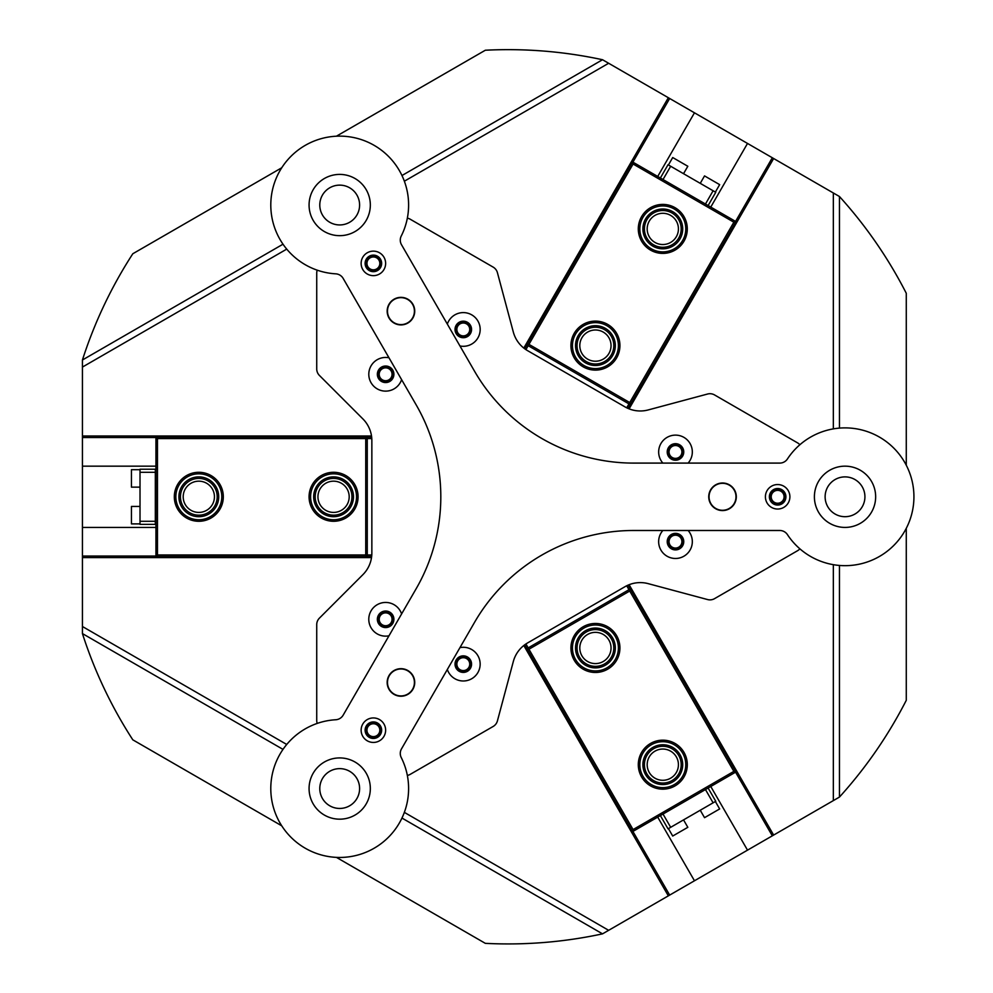 <?xml version="1.0" encoding="UTF-8"?>
<svg xmlns="http://www.w3.org/2000/svg" width="993" height="993" viewBox="0 0 993 993"><rect width="100%" height="100%" fill="white"/><g stroke="black" fill="none" stroke-linecap="round" stroke-linejoin="round"><path stroke-width="1.49" d="M373.38 255.66A7.733 7.733 0 0 0 365.647 263.393A7.733 7.733 0 0 0 373.38 271.126A7.733 7.733 0 0 0 381.113 263.393A7.733 7.733 0 0 0 373.38 255.66M373.38 256.964A6.43 6.43 0 0 0 366.951 263.393A6.43 6.43 0 0 0 373.38 269.823A6.43 6.43 0 0 0 379.822 263.393A6.43 6.43 0 0 0 373.38 256.964M777.656 489.053A7.733 7.733 0 0 0 769.923 496.785A7.733 7.733 0 0 0 777.656 504.518A7.733 7.733 0 0 0 785.389 496.785A7.733 7.733 0 0 0 777.656 489.053M777.656 490.356A6.43 6.43 0 0 0 771.213 496.785A6.43 6.43 0 0 0 777.656 503.228A6.43 6.43 0 0 0 784.085 496.785A6.43 6.43 0 0 0 777.656 490.356M373.38 722.457A7.733 7.733 0 0 0 365.647 730.19A7.733 7.733 0 0 0 373.38 737.923A7.733 7.733 0 0 0 381.113 730.19A7.733 7.733 0 0 0 373.38 722.457M373.38 723.76A6.43 6.43 0 0 0 366.951 730.19A6.43 6.43 0 0 0 373.38 736.62A6.43 6.43 0 0 0 379.822 730.19A6.43 6.43 0 0 0 373.38 723.76M675.488 533.899A7.733 7.733 0 0 0 667.755 541.632A7.733 7.733 0 0 0 675.488 549.365A7.733 7.733 0 0 0 683.221 541.632A7.733 7.733 0 0 0 675.488 533.899M675.488 535.202A6.43 6.43 0 0 0 669.059 541.632A6.43 6.43 0 0 0 675.488 548.062A6.43 6.43 0 0 0 681.918 541.632A6.43 6.43 0 0 0 675.488 535.202M463.297 656.398A7.733 7.733 0 0 0 455.564 664.131A7.733 7.733 0 0 0 463.297 671.864A7.733 7.733 0 0 0 471.03 664.131A7.733 7.733 0 0 0 463.297 656.398M463.297 657.701A6.43 6.43 0 0 0 456.867 664.131A6.43 6.43 0 0 0 463.297 670.573A6.43 6.43 0 0 0 469.726 664.131A6.43 6.43 0 0 0 463.297 657.701M385.632 611.564A7.733 7.733 0 0 0 377.899 619.297A7.733 7.733 0 0 0 385.632 627.03A7.733 7.733 0 0 0 393.365 619.297A7.733 7.733 0 0 0 385.632 611.564M385.632 612.867A6.43 6.43 0 0 0 379.202 619.297A6.43 6.43 0 0 0 385.632 625.727A6.43 6.43 0 0 0 392.061 619.297A6.43 6.43 0 0 0 385.632 612.867M385.632 366.554A7.733 7.733 0 0 0 377.899 374.287A7.733 7.733 0 0 0 385.632 382.02A7.733 7.733 0 0 0 393.365 374.287A7.733 7.733 0 0 0 385.632 366.554M385.632 367.857A6.43 6.43 0 0 0 379.202 374.287A6.43 6.43 0 0 0 385.632 380.716A6.43 6.43 0 0 0 392.061 374.287A6.43 6.43 0 0 0 385.632 367.857M463.297 321.72A7.733 7.733 0 0 0 455.564 329.453A7.733 7.733 0 0 0 463.297 337.186A7.733 7.733 0 0 0 471.03 329.453A7.733 7.733 0 0 0 463.297 321.72M463.297 323.01A6.43 6.43 0 0 0 456.867 329.453A6.43 6.43 0 0 0 463.297 335.882A6.43 6.43 0 0 0 469.726 329.453A6.43 6.43 0 0 0 463.297 323.01M675.488 444.219A7.733 7.733 0 0 0 667.755 451.952A7.733 7.733 0 0 0 675.488 459.685A7.733 7.733 0 0 0 683.221 451.952A7.733 7.733 0 0 0 675.488 444.219M675.488 445.522A6.43 6.43 0 0 0 669.059 451.952A6.43 6.43 0 0 0 675.488 458.381A6.43 6.43 0 0 0 681.918 451.952A6.43 6.43 0 0 0 675.488 445.522M845.031 516.695A19.91 19.91 0 0 1 825.121 496.785A19.91 19.91 0 0 1 845.031 476.888A19.91 19.91 0 0 1 864.928 496.785A19.91 19.91 0 0 1 845.031 516.695M339.693 808.451A19.91 19.91 0 0 1 319.783 788.541A19.91 19.91 0 0 1 339.693 768.632A19.91 19.91 0 0 1 359.603 788.541A19.91 19.91 0 0 1 339.693 808.451M339.693 224.939A19.91 19.91 0 0 1 319.783 205.042A19.91 19.91 0 0 1 339.693 185.132A19.91 19.91 0 0 1 359.603 205.042A19.91 19.91 0 0 1 339.693 224.939M401.966 175.525L602.528 59.729A447.135 447.135 0 0 0 485.329 50.233L336.404 136.202M710.765 207.09L747.518 143.439L668.339 97.724L523.808 348.071M283.005 749.38L82.431 633.584L82.431 557.582L371.506 557.582M336.404 857.369L485.329 943.35A447.135 447.135 0 0 0 602.528 933.854L401.966 818.058M839.457 565.476L839.457 797.069A447.135 447.135 0 0 0 906.274 700.313L906.274 528.363M906.274 465.221L906.274 293.27A447.135 447.135 0 0 0 839.457 196.515L839.457 428.107M281.727 167.78L132.814 253.749A447.135 447.135 0 0 0 82.431 360L283.005 244.204M82.431 633.584A447.135 447.135 0 0 0 132.814 739.835L281.727 825.804M404.35 812.373L608.647 930.317L747.518 850.145L710.765 786.493M608.647 930.317L602.528 933.854M839.457 797.069L833.338 800.606L833.338 564.694M747.518 850.145L833.338 800.606M747.518 143.439L839.457 196.515M602.528 59.729L608.647 63.267L404.35 181.21M668.339 97.724L608.647 63.267M286.729 249.119L82.431 367.075L82.431 527.42L155.938 527.42M82.431 367.075L82.431 360M82.431 557.582L82.431 527.42M371.506 436.001L82.431 436.001M773.634 835.063L629.103 584.716M629.103 408.868L773.634 158.52M523.808 645.512L668.339 895.86M657.714 817.115L694.467 880.779M694.467 112.805L657.714 176.469M155.938 466.164L82.431 466.164M82.431 626.509L286.729 744.465M833.338 428.877L833.338 192.977M183.196 496.785A15.615 15.615 0 0 0 198.811 512.413A15.615 15.615 0 0 0 214.438 496.785A15.615 15.615 0 0 0 198.811 481.171A15.615 15.615 0 0 0 183.196 496.785M317.946 496.785A15.615 15.615 0 0 0 333.574 512.413A15.615 15.615 0 0 0 349.188 496.785A15.615 15.615 0 0 0 333.574 481.171A15.615 15.615 0 0 0 317.946 496.785M371.593 556.974L155.938 557.582M371.593 436.61L155.938 436.61L371.593 436.61M157.465 554.975L365.734 554.975L365.734 438.596L157.465 438.596L157.465 554.975L155.938 556.974M371.655 556.514L155.938 556.514L155.938 437.069L371.655 437.069M371.643 436.932L155.938 436.932L157.465 438.596M155.938 436.932L155.938 436.001M365.734 438.596L367.261 437.069L367.261 556.514L365.734 554.975M371.792 438.596L367.261 438.596M367.261 554.975L371.792 554.975M670.61 778.202A15.615 15.615 0 0 0 676.332 756.865A15.615 15.615 0 0 0 654.995 751.142A15.615 15.615 0 0 0 649.273 772.48A15.615 15.615 0 0 0 670.61 778.202M603.235 661.499A15.615 15.615 0 0 0 608.945 640.162A15.615 15.615 0 0 0 587.62 634.44A15.615 15.615 0 0 0 581.898 655.777A15.615 15.615 0 0 0 603.235 661.499M628.532 584.951L736.893 771.412M524.292 645.127L632.516 831.662L524.664 644.854M733.864 771.387L629.736 591.034L528.946 649.223L633.075 829.577L733.864 771.387L736.359 771.71M628.097 585.138L735.962 771.946L632.516 831.662L633.075 829.577M524.552 644.941L632.404 831.737M528.946 649.223L526.861 648.652L630.294 588.936L629.736 591.034M525.918 643.973L528.189 647.895M628.979 589.705L626.707 585.783M670.61 215.382A15.615 15.615 0 0 0 649.273 221.104A15.615 15.615 0 0 0 654.995 242.441A15.615 15.615 0 0 0 676.332 236.719A15.615 15.615 0 0 0 670.61 215.382M603.235 332.084A15.615 15.615 0 0 0 581.898 337.806A15.615 15.615 0 0 0 587.62 359.131A15.615 15.615 0 0 0 608.945 353.421A15.615 15.615 0 0 0 603.235 332.084M524.292 348.456L631.598 161.375M628.532 408.632L735.962 221.638L628.097 408.446M633.075 164.006L528.946 344.36L629.736 402.55L733.864 222.196L633.075 164.006L632.119 161.685M524.664 348.729L632.516 161.921L735.962 221.638L733.864 222.196M628.234 408.508L736.074 221.712M629.736 402.55L630.294 404.647L526.861 344.931L528.946 344.36M626.707 407.8L628.979 403.878M528.189 345.688L525.918 349.61M704.534 175.91L719.652 184.636L704.534 175.91L700.251 183.345M672.708 157.539L687.826 166.265L672.708 157.539L668.426 164.962M687.826 166.265L683.544 173.688M719.652 184.636L715.37 192.071M705.464 204.024L713.111 190.768L715.767 192.294L708.108 205.563M713.111 190.768L670.672 166.265L663.026 179.522M660.37 177.995L668.028 164.739L670.672 166.265M687.826 827.318L672.708 836.044L687.826 827.318L683.544 819.895M719.652 808.947L704.534 817.673L719.652 808.947L715.37 801.512M704.534 817.673L700.251 810.238M672.708 836.044L668.426 828.621M663.026 814.061L670.672 827.318L668.028 828.845L660.37 815.588M670.672 827.318L713.111 802.816L705.464 789.559M708.108 788.02L715.767 801.289L713.111 802.816M131.436 487.141L131.436 469.689L131.436 487.141L140.013 487.141M131.436 523.894L131.436 506.442L131.436 523.894L140.013 523.894M131.436 506.442L140.013 506.442M131.436 469.689L140.013 469.689M155.33 472.296L140.013 472.296L140.013 469.23L155.33 469.23L155.33 524.354L140.013 524.354L140.013 521.288L155.33 521.288M140.013 472.296L140.013 521.288M407.353 775.446A9.185 9.185 0 0 0 410.134 774.403L493.136 726.479A9.185 9.185 0 0 0 497.419 720.906L513.319 661.524A30.622 30.622 0 0 1 527.593 642.93L624.969 586.702A30.622 30.622 0 0 1 648.218 583.648L707.587 599.561A9.185 9.185 0 0 0 714.563 598.642L797.553 550.718A9.185 9.185 0 0 0 799.861 548.831M317.214 270.17A9.185 9.185 0 0 0 316.73 273.112L316.73 368.949A9.185 9.185 0 0 0 319.423 375.441L362.879 418.909A30.622 30.622 0 0 1 371.854 440.569L371.854 553.014A30.622 30.622 0 0 1 362.879 574.674L319.423 618.13A9.185 9.185 0 0 0 316.73 624.634L316.73 720.471A9.185 9.185 0 0 0 317.214 723.413M366.218 726.057A8.267 8.267 0 0 0 369.247 737.352A8.267 8.267 0 0 0 380.542 734.323A8.267 8.267 0 0 0 377.514 723.028A8.267 8.267 0 0 0 366.218 726.057M401.606 613.935A16.844 16.844 0 0 0 371.047 610.869A16.844 16.844 0 0 0 388.983 635.805M378.47 615.163A8.267 8.267 0 0 0 381.498 626.459A8.267 8.267 0 0 0 392.794 623.43A8.267 8.267 0 0 0 389.765 612.135A8.267 8.267 0 0 0 378.47 615.163M447.334 669.493A16.844 16.844 0 0 0 477.894 672.559A16.844 16.844 0 0 0 459.958 647.622M456.135 659.997A8.267 8.267 0 0 0 459.163 671.293A8.267 8.267 0 0 0 470.459 668.264A8.267 8.267 0 0 0 467.43 656.969A8.267 8.267 0 0 0 456.135 659.997M688.112 463.098A16.844 16.844 0 0 0 683.904 437.367A16.844 16.844 0 0 0 662.865 463.098M668.326 447.818A8.267 8.267 0 0 0 671.355 459.114A8.267 8.267 0 0 0 682.65 456.085A8.267 8.267 0 0 0 679.622 444.79A8.267 8.267 0 0 0 668.326 447.818M662.865 530.485A16.844 16.844 0 0 0 667.06 556.217A16.844 16.844 0 0 0 688.112 530.485M668.326 537.498A8.267 8.267 0 0 0 671.355 548.794A8.267 8.267 0 0 0 682.65 545.765A8.267 8.267 0 0 0 679.622 534.47A8.267 8.267 0 0 0 668.326 537.498M770.494 492.652A8.267 8.267 0 0 0 773.51 503.947A8.267 8.267 0 0 0 784.805 500.931A8.267 8.267 0 0 0 781.789 489.636A8.267 8.267 0 0 0 770.494 492.652M459.958 345.961A16.844 16.844 0 0 0 471.725 314.855A16.844 16.844 0 0 0 447.334 324.09M456.135 325.307A8.267 8.267 0 0 0 459.163 336.602A8.267 8.267 0 0 0 470.459 333.586A8.267 8.267 0 0 0 467.43 322.291A8.267 8.267 0 0 0 456.135 325.307M388.983 357.778A16.844 16.844 0 0 0 377.216 388.871A16.844 16.844 0 0 0 401.606 379.649M378.47 370.153A8.267 8.267 0 0 0 381.498 381.449A8.267 8.267 0 0 0 392.794 378.42A8.267 8.267 0 0 0 389.765 367.125A8.267 8.267 0 0 0 378.47 370.153M366.218 259.26A8.267 8.267 0 0 0 369.247 270.555A8.267 8.267 0 0 0 380.542 267.527A8.267 8.267 0 0 0 377.514 256.231A8.267 8.267 0 0 0 366.218 259.26M799.861 444.752A9.185 9.185 0 0 0 797.553 442.866L714.563 394.941A9.185 9.185 0 0 0 707.587 394.022L648.218 409.935A30.622 30.622 0 0 1 624.969 406.869L527.593 350.653A30.622 30.622 0 0 1 513.319 332.059L497.419 272.678A9.185 9.185 0 0 0 493.136 267.105L410.134 219.18A9.185 9.185 0 0 0 407.353 218.137M777.656 509.037A12.251 12.251 0 0 0 789.894 496.785A12.251 12.251 0 0 0 777.656 484.547A12.251 12.251 0 0 0 765.404 496.785A12.251 12.251 0 0 0 777.656 509.037M373.38 275.644A12.251 12.251 0 0 0 385.632 263.393A12.251 12.251 0 0 0 373.38 251.142A12.251 12.251 0 0 0 361.129 263.393A12.251 12.251 0 0 0 373.38 275.644M373.38 742.441A12.251 12.251 0 0 0 385.632 730.19A12.251 12.251 0 0 0 373.38 717.939A12.251 12.251 0 0 0 361.129 730.19A12.251 12.251 0 0 0 373.38 742.441M722.519 510.576A13.778 13.778 0 0 0 736.31 496.785A13.778 13.778 0 0 0 722.519 483.008A13.778 13.778 0 0 0 708.741 496.785A13.778 13.778 0 0 0 722.519 510.576M400.949 324.91A13.778 13.778 0 0 0 414.726 311.132A13.778 13.778 0 0 0 400.949 297.354A13.778 13.778 0 0 0 387.171 311.132A13.778 13.778 0 0 0 400.949 324.91M400.949 696.23A13.778 13.778 0 0 0 414.726 682.452A13.778 13.778 0 0 0 400.949 668.674A13.778 13.778 0 0 0 387.171 682.452A13.778 13.778 0 0 0 400.949 696.23M339.693 235.664A30.622 30.622 0 0 0 370.327 205.042A30.622 30.622 0 0 0 339.693 174.408A30.622 30.622 0 0 0 309.071 205.042A30.622 30.622 0 0 0 339.693 235.664M845.031 527.42A30.622 30.622 0 0 0 875.652 496.785A30.622 30.622 0 0 0 845.031 466.164A30.622 30.622 0 0 0 814.397 496.785A30.622 30.622 0 0 0 845.031 527.42M339.693 819.175A30.622 30.622 0 0 0 370.327 788.541A30.622 30.622 0 0 0 339.693 757.92A30.622 30.622 0 0 0 309.071 788.541A30.622 30.622 0 0 0 339.693 819.175M845.031 427.884A68.914 68.914 0 0 0 787.437 458.965A9.185 9.185 0 0 1 779.753 463.098L633.683 463.098A183.755 183.755 0 0 1 474.542 371.221L401.507 244.725A9.185 9.185 0 0 1 401.259 235.999A68.914 68.914 0 0 0 362.023 139.839A68.914 68.914 0 0 0 272.082 191.773A68.914 68.914 0 0 0 335.733 273.832A9.185 9.185 0 0 1 343.156 278.412L416.191 404.908A183.755 183.755 0 0 1 416.191 588.675L343.156 715.171A9.185 9.185 0 0 1 335.733 719.751A68.914 68.914 0 0 0 270.816 790.527A68.914 68.914 0 0 0 339.693 857.455A68.914 68.914 0 0 0 401.259 757.585A9.185 9.185 0 0 1 401.507 748.859L474.542 622.363A183.755 183.755 0 0 1 633.683 530.485L779.753 530.485A9.185 9.185 0 0 1 787.437 534.619A68.914 68.914 0 0 0 913.932 496.785A68.914 68.914 0 0 0 845.031 427.884M334.976 476.938A19.91 19.91 0 0 1 353.434 498.201A19.91 19.91 0 0 1 332.171 516.645A19.91 19.91 0 0 1 313.714 495.383A19.91 19.91 0 0 1 334.976 476.938M332.27 515.119A18.37 18.37 0 0 0 351.907 498.089A18.37 18.37 0 0 0 334.864 478.465A18.37 18.37 0 0 0 315.24 495.495A18.37 18.37 0 0 0 332.27 515.119M335.187 473.884A22.976 22.976 0 0 0 310.66 495.172A22.976 22.976 0 0 0 331.947 519.699A22.976 22.976 0 0 0 356.487 498.412A22.976 22.976 0 0 0 335.187 473.884M331.848 521.226A24.502 24.502 0 0 1 309.133 495.06A24.502 24.502 0 0 1 335.299 472.345A24.502 24.502 0 0 1 358.014 498.523A24.502 24.502 0 0 1 331.848 521.226M204.546 477.72A19.91 19.91 0 0 1 217.877 502.52A19.91 19.91 0 0 1 193.089 515.864A19.91 19.91 0 0 1 179.745 491.063A19.91 19.91 0 0 1 204.546 477.72M193.536 514.386A18.37 18.37 0 0 0 216.412 502.073A18.37 18.37 0 0 0 204.099 479.197A18.37 18.37 0 0 0 181.222 491.51A18.37 18.37 0 0 0 193.536 514.386M205.414 474.791A22.976 22.976 0 0 0 176.816 490.182A22.976 22.976 0 0 0 192.208 518.793A22.976 22.976 0 0 0 220.818 503.401A22.976 22.976 0 0 0 205.414 474.791M191.773 520.258A24.502 24.502 0 0 1 175.351 489.748A24.502 24.502 0 0 1 205.861 473.326A24.502 24.502 0 0 1 222.283 503.836A24.502 24.502 0 0 1 191.773 520.258M670.014 746.115A19.91 19.91 0 0 1 681.359 771.884A19.91 19.91 0 0 1 655.591 783.229A19.91 19.91 0 0 1 644.246 757.46A19.91 19.91 0 0 1 670.014 746.115M656.15 781.801A18.37 18.37 0 0 0 679.932 771.325A18.37 18.37 0 0 0 669.456 747.543A18.37 18.37 0 0 0 645.673 758.019A18.37 18.37 0 0 0 656.15 781.801M671.119 743.26A22.976 22.976 0 0 0 641.391 756.356A22.976 22.976 0 0 0 654.486 786.084A22.976 22.976 0 0 0 684.214 772.988A22.976 22.976 0 0 0 671.119 743.26M653.928 787.511A24.502 24.502 0 0 1 639.964 755.797A24.502 24.502 0 0 1 671.678 741.833A24.502 24.502 0 0 1 685.642 773.547A24.502 24.502 0 0 1 653.928 787.511M615.064 644.693A19.91 19.91 0 0 1 598.705 667.606A19.91 19.91 0 0 1 575.791 651.247A19.91 19.91 0 0 1 592.151 628.333A19.91 19.91 0 0 1 615.064 644.693M577.305 650.998A18.37 18.37 0 0 0 598.456 666.092A18.37 18.37 0 0 0 613.55 644.941A18.37 18.37 0 0 0 592.399 629.847A18.37 18.37 0 0 0 577.305 650.998M618.08 644.184A22.976 22.976 0 0 0 591.642 625.317A22.976 22.976 0 0 0 572.762 651.756A22.976 22.976 0 0 0 599.201 670.623A22.976 22.976 0 0 0 618.08 644.184M571.26 652.004A24.502 24.502 0 0 1 591.394 623.803A24.502 24.502 0 0 1 619.595 643.936A24.502 24.502 0 0 1 599.462 672.137A24.502 24.502 0 0 1 571.26 652.004M670.101 210.392A19.91 19.91 0 0 1 681.322 236.21A19.91 19.91 0 0 1 655.504 247.431A19.91 19.91 0 0 1 644.283 221.613A19.91 19.91 0 0 1 670.101 210.392M656.063 246.003A18.37 18.37 0 0 0 679.895 235.639A18.37 18.37 0 0 0 669.53 211.807A18.37 18.37 0 0 0 645.711 222.171A18.37 18.37 0 0 0 656.063 246.003M671.218 207.537A22.976 22.976 0 0 0 641.428 220.496A22.976 22.976 0 0 0 654.387 250.286A22.976 22.976 0 0 0 684.177 237.327A22.976 22.976 0 0 0 671.218 207.537M653.828 251.701A24.502 24.502 0 0 1 640.001 219.925A24.502 24.502 0 0 1 671.777 206.11A24.502 24.502 0 0 1 685.592 237.886A24.502 24.502 0 0 1 653.828 251.701M579.788 333.3A19.91 19.91 0 0 1 607.741 329.974A19.91 19.91 0 0 1 611.067 357.927A19.91 19.91 0 0 1 583.114 361.253A19.91 19.91 0 0 1 579.788 333.3M609.863 356.983A18.37 18.37 0 0 0 606.797 331.178A18.37 18.37 0 0 0 580.992 334.244A18.37 18.37 0 0 0 584.058 360.049A18.37 18.37 0 0 0 609.863 356.983M577.38 331.401A22.976 22.976 0 0 0 581.215 363.661A22.976 22.976 0 0 0 613.475 359.826A22.976 22.976 0 0 0 609.64 327.566A22.976 22.976 0 0 0 577.38 331.401M614.679 360.769A24.502 24.502 0 0 1 580.272 364.865A24.502 24.502 0 0 1 576.176 330.458A24.502 24.502 0 0 1 610.583 326.362A24.502 24.502 0 0 1 614.679 360.769M721.613 510.241A13.48 13.48 0 0 0 735.962 497.692A13.48 13.48 0 0 0 723.425 483.343A13.48 13.48 0 0 0 709.076 495.892A13.48 13.48 0 0 0 721.613 510.241M387.878 685.716A13.48 13.48 0 0 0 404.213 695.522A13.48 13.48 0 0 0 414.019 679.187A13.48 13.48 0 0 0 397.684 669.381A13.48 13.48 0 0 0 387.878 685.716M390.745 319.932A13.48 13.48 0 0 0 409.749 321.335A13.48 13.48 0 0 0 411.152 302.331A13.48 13.48 0 0 0 392.148 300.929A13.48 13.48 0 0 0 390.745 319.932M82.431 556.055L155.938 556.055M632.913 831.439L669.667 895.09M772.318 835.833L735.565 772.169M735.565 221.402L772.318 157.75M669.667 98.493L632.913 162.144M155.938 437.528L82.431 437.528"/></g></svg>

